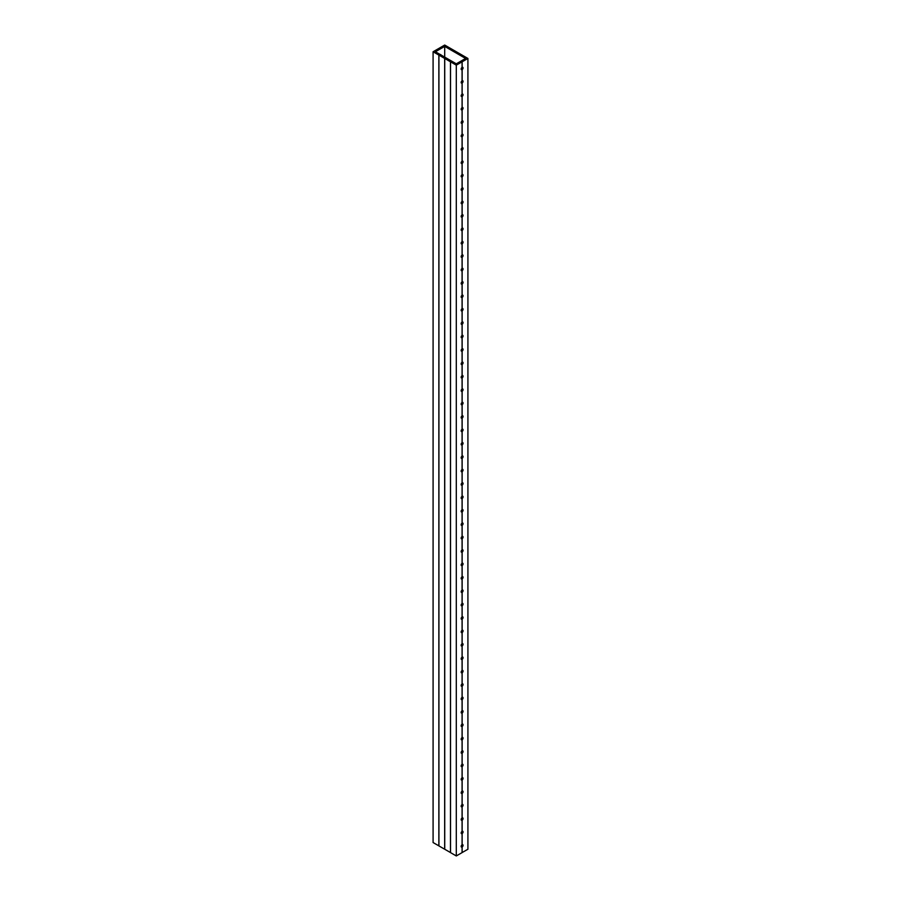 <?xml version="1.0" encoding="UTF-8"?>
<svg xmlns="http://www.w3.org/2000/svg" width="901" height="901" viewBox="0 0 901 901"><rect width="100%" height="100%" fill="white"/><g stroke="black" fill="none" stroke-linecap="round" stroke-linejoin="round"><path stroke-width="1.35" d="M462.145 67.395L462.078 67.395A1.34 0.777 -60 0 0 461.222 68.611A1.34 0.777 -60 0 0 461.436 69.659A1.34 0.777 -60 0 0 462.078 69.614L462.145 69.58A1.34 0.777 -60 0 0 462.99 68.397A1.34 0.777 -60 0 0 462.776 67.35A1.34 0.777 -60 0 0 462.145 67.395L462.145 61.786L467.912 58.452L444.7 45.05L433.088 51.751L456.3 65.154L462.145 61.786M461.199 68.746A1.34 0.777 120 0 0 461.864 67.598M462.078 69.614L462.078 80.842A1.34 0.777 -60 0 0 461.222 82.014A1.34 0.777 -60 0 0 461.436 83.072A1.34 0.777 -60 0 0 462.078 83.016L462.145 82.982A1.34 0.777 -60 0 0 462.99 81.8A1.34 0.777 -60 0 0 462.776 80.752A1.34 0.777 -60 0 0 462.145 80.797L462.078 80.797M461.199 82.149A1.34 0.777 120 0 0 461.864 81M462.078 83.016L462.078 94.245A1.34 0.777 -60 0 0 461.222 95.416A1.34 0.777 -60 0 0 461.436 96.475A1.34 0.777 -60 0 0 462.078 96.43L462.145 96.384A1.34 0.777 -60 0 0 462.99 95.202A1.34 0.777 -60 0 0 462.776 94.154A1.34 0.777 -60 0 0 462.145 94.2L462.078 94.2M461.199 95.551A1.34 0.777 120 0 0 461.864 94.402M462.078 96.43L462.078 107.647A1.34 0.777 -60 0 0 461.222 108.83A1.34 0.777 -60 0 0 461.436 109.877A1.34 0.777 -60 0 0 462.078 109.832L462.145 109.787A1.34 0.777 -60 0 0 462.99 108.604A1.34 0.777 -60 0 0 462.776 107.557A1.34 0.777 -60 0 0 462.145 107.602L462.078 107.602M461.199 108.953A1.34 0.777 120 0 0 461.864 107.805M462.078 109.832L462.078 121.049A1.34 0.777 -60 0 0 461.222 122.232A1.34 0.777 -60 0 0 461.436 123.279A1.34 0.777 -60 0 0 462.078 123.234L462.145 123.189A1.34 0.777 -60 0 0 462.99 122.007A1.34 0.777 -60 0 0 462.776 120.959A1.34 0.777 -60 0 0 462.145 121.004L462.078 121.004M461.199 122.356A1.34 0.777 120 0 0 461.864 121.207M462.078 123.234L462.078 134.452A1.34 0.777 -60 0 0 461.222 135.634A1.34 0.777 -60 0 0 461.436 136.682A1.34 0.777 -60 0 0 462.078 136.637L462.145 136.592A1.34 0.777 -60 0 0 462.99 135.409A1.34 0.777 -60 0 0 462.776 134.362A1.34 0.777 -60 0 0 462.145 134.407L462.078 134.407M461.199 135.758A1.34 0.777 120 0 0 461.864 134.609M462.078 136.637L462.078 147.854A1.34 0.777 -60 0 0 461.222 149.037A1.34 0.777 -60 0 0 461.436 150.084A1.34 0.777 -60 0 0 462.078 150.039L462.145 149.994A1.34 0.777 -60 0 0 462.99 148.811A1.34 0.777 -60 0 0 462.776 147.764A1.34 0.777 -60 0 0 462.145 147.809L462.078 147.809M461.199 149.172A1.34 0.777 120 0 0 461.864 148.012M462.078 150.039L462.078 161.256A1.34 0.777 -60 0 0 461.222 162.439A1.34 0.777 -60 0 0 461.436 163.486A1.34 0.777 -60 0 0 462.078 163.441L462.145 163.396A1.34 0.777 -60 0 0 462.99 162.225A1.34 0.777 -60 0 0 462.776 161.166A1.34 0.777 -60 0 0 462.145 161.211L462.078 161.211M461.199 162.574A1.34 0.777 120 0 0 461.864 161.414M462.078 163.441L462.078 174.659A1.34 0.777 -60 0 0 461.222 175.841A1.34 0.777 -60 0 0 461.436 176.889A1.34 0.777 -60 0 0 462.078 176.844L462.145 176.799A1.34 0.777 -60 0 0 462.99 175.627A1.34 0.777 -60 0 0 462.776 174.569A1.34 0.777 -60 0 0 462.145 174.625L462.078 174.625M461.199 175.977A1.34 0.777 120 0 0 461.864 174.817M462.078 176.844L462.078 188.061A1.34 0.777 -60 0 0 461.222 189.244A1.34 0.777 -60 0 0 461.436 190.291A1.34 0.777 -60 0 0 462.078 190.246L462.145 190.212A1.34 0.777 -60 0 0 462.99 189.03A1.34 0.777 -60 0 0 462.776 187.971A1.34 0.777 -60 0 0 462.145 188.027L462.078 188.027M461.199 189.379A1.34 0.777 120 0 0 461.864 188.219M462.078 190.246L462.078 201.464A1.34 0.777 -60 0 0 461.222 202.646A1.34 0.777 -60 0 0 461.436 203.694A1.34 0.777 -60 0 0 462.078 203.649L462.145 203.615A1.34 0.777 -60 0 0 462.99 202.432A1.34 0.777 -60 0 0 462.776 201.385A1.34 0.777 -60 0 0 462.145 201.43L462.078 201.43M461.199 202.781A1.34 0.777 120 0 0 461.864 201.633M462.078 203.649L462.078 214.866A1.34 0.777 -60 0 0 461.222 216.049A1.34 0.777 -60 0 0 461.436 217.096A1.34 0.777 -60 0 0 462.078 217.051L462.145 217.017A1.34 0.777 -60 0 0 462.99 215.835A1.34 0.777 -60 0 0 462.776 214.787A1.34 0.777 -60 0 0 462.145 214.832L462.078 214.832M461.199 216.184A1.34 0.777 120 0 0 461.864 215.035M462.078 217.051L462.078 228.268A1.34 0.777 -60 0 0 461.222 229.451A1.34 0.777 -60 0 0 461.436 230.498A1.34 0.777 -60 0 0 462.078 230.453L462.145 230.419A1.34 0.777 -60 0 0 462.99 229.237A1.34 0.777 -60 0 0 462.776 228.19A1.34 0.777 -60 0 0 462.145 228.235L462.078 228.235M461.199 229.586A1.34 0.777 120 0 0 461.864 228.437M462.078 230.453L462.078 241.682A1.34 0.777 -60 0 0 461.222 242.853A1.34 0.777 -60 0 0 461.436 243.912A1.34 0.777 -60 0 0 462.078 243.856L462.145 243.822A1.34 0.777 -60 0 0 462.99 242.639A1.34 0.777 -60 0 0 462.776 241.592A1.34 0.777 -60 0 0 462.145 241.637L462.078 241.637M461.199 242.988A1.34 0.777 120 0 0 461.864 241.84M462.078 243.856L462.078 255.084A1.34 0.777 -60 0 0 461.222 256.256A1.34 0.777 -60 0 0 461.436 257.314A1.34 0.777 -60 0 0 462.078 257.258L462.145 257.224A1.34 0.777 -60 0 0 462.99 256.042A1.34 0.777 -60 0 0 462.776 254.994A1.34 0.777 -60 0 0 462.145 255.039L462.078 255.039M461.199 256.391A1.34 0.777 120 0 0 461.864 255.242M462.078 257.258L462.078 268.487A1.34 0.777 -60 0 0 461.222 269.669A1.34 0.777 -60 0 0 461.436 270.717A1.34 0.777 -60 0 0 462.078 270.672L462.145 270.627A1.34 0.777 -60 0 0 462.99 269.444A1.34 0.777 -60 0 0 462.776 268.397A1.34 0.777 -60 0 0 462.145 268.442L462.078 268.442M461.199 269.793A1.34 0.777 120 0 0 461.864 268.644M462.078 270.627L462.078 281.889A1.34 0.777 -60 0 0 461.222 283.072A1.34 0.777 -60 0 0 461.436 284.119A1.34 0.777 -60 0 0 462.078 284.074L462.145 284.029A1.34 0.777 -60 0 0 462.99 282.846A1.34 0.777 -60 0 0 462.776 281.799A1.34 0.777 -60 0 0 462.145 281.844L462.078 281.844M461.199 283.196A1.34 0.777 120 0 0 461.864 282.047M462.078 284.029L462.078 295.291A1.34 0.777 -60 0 0 461.222 296.474A1.34 0.777 -60 0 0 461.436 297.521A1.34 0.777 -60 0 0 462.078 297.476L462.145 297.431A1.34 0.777 -60 0 0 462.99 296.249A1.34 0.777 -60 0 0 462.776 295.201A1.34 0.777 -60 0 0 462.145 295.246L462.078 295.246M461.199 296.598A1.34 0.777 120 0 0 461.864 295.449M462.078 297.431L462.078 308.694A1.34 0.777 -60 0 0 461.222 309.876A1.34 0.777 -60 0 0 461.436 310.924A1.34 0.777 -60 0 0 462.078 310.879L462.145 310.834A1.34 0.777 -60 0 0 462.99 309.651A1.34 0.777 -60 0 0 462.776 308.604A1.34 0.777 -60 0 0 462.145 308.649L462.078 308.649M461.199 310.012A1.34 0.777 120 0 0 461.864 308.852M462.078 310.834L462.078 322.096A1.34 0.777 -60 0 0 461.222 323.279A1.34 0.777 -60 0 0 461.436 324.326A1.34 0.777 -60 0 0 462.078 324.281L462.145 324.236A1.34 0.777 -60 0 0 462.99 323.065A1.34 0.777 -60 0 0 462.776 322.006A1.34 0.777 -60 0 0 462.145 322.051L462.078 322.051M461.199 323.414A1.34 0.777 120 0 0 461.864 322.254M462.078 324.236L462.078 335.499A1.34 0.777 -60 0 0 461.222 336.681A1.34 0.777 -60 0 0 461.436 337.729A1.34 0.777 -60 0 0 462.078 337.684L462.145 337.638A1.34 0.777 -60 0 0 462.99 336.467A1.34 0.777 -60 0 0 462.776 335.409A1.34 0.777 -60 0 0 462.145 335.465L462.078 335.465M461.199 336.816A1.34 0.777 120 0 0 461.864 335.656M462.078 337.638L462.078 348.901A1.34 0.777 -60 0 0 461.222 350.084A1.34 0.777 -60 0 0 461.436 351.131A1.34 0.777 -60 0 0 462.078 351.086L462.145 351.052A1.34 0.777 -60 0 0 462.99 349.87A1.34 0.777 -60 0 0 462.776 348.811A1.34 0.777 -60 0 0 462.145 348.867L462.078 348.867M461.199 350.219A1.34 0.777 120 0 0 461.864 349.059M462.078 351.052L462.078 362.303A1.34 0.777 -60 0 0 461.222 363.486A1.34 0.777 -60 0 0 461.436 364.533A1.34 0.777 -60 0 0 462.078 364.488L462.145 364.454A1.34 0.777 -60 0 0 462.99 363.272A1.34 0.777 -60 0 0 462.776 362.225A1.34 0.777 -60 0 0 462.145 362.27L462.078 362.27M461.199 363.621A1.34 0.777 120 0 0 461.864 362.472M462.078 364.454L462.078 375.706A1.34 0.777 -60 0 0 461.222 376.888A1.34 0.777 -60 0 0 461.436 377.936A1.34 0.777 -60 0 0 462.078 377.891L462.145 377.857A1.34 0.777 -60 0 0 462.99 376.674A1.34 0.777 -60 0 0 462.776 375.627A1.34 0.777 -60 0 0 462.145 375.672L462.078 375.672M461.199 377.023A1.34 0.777 120 0 0 461.864 375.875M462.078 377.857L462.078 389.108A1.34 0.777 -60 0 0 461.222 390.291A1.34 0.777 -60 0 0 461.436 391.338A1.34 0.777 -60 0 0 462.078 391.293L462.145 391.259A1.34 0.777 -60 0 0 462.99 390.077A1.34 0.777 -60 0 0 462.776 389.029A1.34 0.777 -60 0 0 462.145 389.074L462.078 389.074M461.199 390.426A1.34 0.777 120 0 0 461.864 389.277M462.078 391.259L462.078 402.522A1.34 0.777 -60 0 0 461.222 403.693A1.34 0.777 -60 0 0 461.436 404.752A1.34 0.777 -60 0 0 462.078 404.695L462.145 404.662A1.34 0.777 -60 0 0 462.99 403.479A1.34 0.777 -60 0 0 462.776 402.432A1.34 0.777 -60 0 0 462.145 402.477L462.078 402.477M461.199 403.828A1.34 0.777 120 0 0 461.864 402.679M462.078 404.662L462.078 415.924A1.34 0.777 -60 0 0 461.222 417.095A1.34 0.777 -60 0 0 461.436 418.154A1.34 0.777 -60 0 0 462.078 418.098L462.145 418.064A1.34 0.777 -60 0 0 462.99 416.881A1.34 0.777 -60 0 0 462.776 415.834A1.34 0.777 -60 0 0 462.145 415.879L462.078 415.879M461.199 417.231A1.34 0.777 120 0 0 461.864 416.082M462.078 418.064L462.078 429.326A1.34 0.777 -60 0 0 461.222 430.509A1.34 0.777 -60 0 0 461.436 431.556A1.34 0.777 -60 0 0 462.078 431.511L462.145 431.466A1.34 0.777 -60 0 0 462.99 430.284A1.34 0.777 -60 0 0 462.776 429.236A1.34 0.777 -60 0 0 462.145 429.281L462.078 429.281M461.199 430.633A1.34 0.777 120 0 0 461.864 429.484M462.078 431.466L462.078 442.729A1.34 0.777 -60 0 0 461.222 443.911A1.34 0.777 -60 0 0 461.436 444.959A1.34 0.777 -60 0 0 462.078 444.914L462.145 444.869A1.34 0.777 -60 0 0 462.99 443.686A1.34 0.777 -60 0 0 462.776 442.639A1.34 0.777 -60 0 0 462.145 442.684L462.078 442.684M461.199 444.035A1.34 0.777 120 0 0 461.864 442.887M462.078 444.869L462.078 456.131A1.34 0.777 -60 0 0 461.222 457.314A1.34 0.777 -60 0 0 461.436 458.361A1.34 0.777 -60 0 0 462.078 458.316L462.145 458.271A1.34 0.777 -60 0 0 462.99 457.089A1.34 0.777 -60 0 0 462.776 456.041A1.34 0.777 -60 0 0 462.145 456.086L462.078 456.086M461.199 457.438A1.34 0.777 120 0 0 461.864 456.289M462.078 458.271L462.078 469.534A1.34 0.777 -60 0 0 461.222 470.716A1.34 0.777 -60 0 0 461.436 471.764A1.34 0.777 -60 0 0 462.078 471.719L462.145 471.673A1.34 0.777 -60 0 0 462.99 470.491A1.34 0.777 -60 0 0 462.776 469.444A1.34 0.777 -60 0 0 462.145 469.489L462.078 469.489M461.199 470.851A1.34 0.777 120 0 0 461.864 469.691M462.078 471.673L462.078 482.936A1.34 0.777 -60 0 0 461.222 484.119A1.34 0.777 -60 0 0 461.436 485.166A1.34 0.777 -60 0 0 462.078 485.121L462.145 485.076A1.34 0.777 -60 0 0 462.99 483.905A1.34 0.777 -60 0 0 462.776 482.846A1.34 0.777 -60 0 0 462.145 482.891L462.078 482.891M461.199 484.254A1.34 0.777 120 0 0 461.864 483.094M462.078 485.076L462.078 496.338A1.34 0.777 -60 0 0 461.222 497.521A1.34 0.777 -60 0 0 461.436 498.568A1.34 0.777 -60 0 0 462.078 498.523L462.145 498.478A1.34 0.777 -60 0 0 462.99 497.307A1.34 0.777 -60 0 0 462.776 496.248A1.34 0.777 -60 0 0 462.145 496.305L462.078 496.305M461.199 497.656A1.34 0.777 120 0 0 461.864 496.496M462.078 498.478L462.078 509.741A1.34 0.777 -60 0 0 461.222 510.923A1.34 0.777 -60 0 0 461.436 511.971A1.34 0.777 -60 0 0 462.078 511.926L462.145 511.892A1.34 0.777 -60 0 0 462.99 510.709A1.34 0.777 -60 0 0 462.776 509.651A1.34 0.777 -60 0 0 462.145 509.707L462.078 509.707M461.199 511.058A1.34 0.777 120 0 0 461.864 509.898M462.078 511.892L462.078 523.143A1.34 0.777 -60 0 0 461.222 524.326A1.34 0.777 -60 0 0 461.436 525.373A1.34 0.777 -60 0 0 462.078 525.328L462.145 525.294A1.34 0.777 -60 0 0 462.99 524.112A1.34 0.777 -60 0 0 462.776 523.064A1.34 0.777 -60 0 0 462.145 523.109L462.078 523.109M461.199 524.461A1.34 0.777 120 0 0 461.864 523.312M462.078 525.294L462.078 536.545A1.34 0.777 -60 0 0 461.222 537.728A1.34 0.777 -60 0 0 461.436 538.775A1.34 0.777 -60 0 0 462.078 538.73L462.145 538.697A1.34 0.777 -60 0 0 462.99 537.514A1.34 0.777 -60 0 0 462.776 536.467A1.34 0.777 -60 0 0 462.145 536.512L462.078 536.512M461.199 537.863A1.34 0.777 120 0 0 461.864 536.714M462.078 538.697L462.078 549.948A1.34 0.777 -60 0 0 461.222 551.13A1.34 0.777 -60 0 0 461.436 552.178A1.34 0.777 -60 0 0 462.078 552.133L462.145 552.099A1.34 0.777 -60 0 0 462.99 550.916A1.34 0.777 -60 0 0 462.776 549.869A1.34 0.777 -60 0 0 462.145 549.914L462.078 549.914M461.199 551.266A1.34 0.777 120 0 0 461.864 550.117M462.078 552.099L462.078 563.362A1.34 0.777 -60 0 0 461.222 564.533A1.34 0.777 -60 0 0 461.436 565.591A1.34 0.777 -60 0 0 462.078 565.535L462.145 565.501A1.34 0.777 -60 0 0 462.99 564.319A1.34 0.777 -60 0 0 462.776 563.271A1.34 0.777 -60 0 0 462.145 563.316L462.078 563.316M461.199 564.668A1.34 0.777 120 0 0 461.864 563.519M462.078 565.501L462.078 576.764A1.34 0.777 -60 0 0 461.222 577.935A1.34 0.777 -60 0 0 461.436 578.994A1.34 0.777 -60 0 0 462.078 578.938L462.145 578.904A1.34 0.777 -60 0 0 462.99 577.721A1.34 0.777 -60 0 0 462.776 576.674A1.34 0.777 -60 0 0 462.145 576.719L462.078 576.719M461.199 578.07A1.34 0.777 120 0 0 461.864 576.922M462.078 578.904L462.078 590.166A1.34 0.777 -60 0 0 461.222 591.349A1.34 0.777 -60 0 0 461.436 592.396A1.34 0.777 -60 0 0 462.078 592.351L462.145 592.306A1.34 0.777 -60 0 0 462.99 591.124A1.34 0.777 -60 0 0 462.776 590.076A1.34 0.777 -60 0 0 462.145 590.121L462.078 590.121M461.199 591.473A1.34 0.777 120 0 0 461.864 590.324M462.078 592.306L462.078 603.569A1.34 0.777 -60 0 0 461.222 604.751A1.34 0.777 -60 0 0 461.436 605.799A1.34 0.777 -60 0 0 462.078 605.754L462.145 605.709A1.34 0.777 -60 0 0 462.99 604.526A1.34 0.777 -60 0 0 462.776 603.479A1.34 0.777 -60 0 0 462.145 603.524L462.078 603.524M461.199 604.875A1.34 0.777 120 0 0 461.864 603.726M462.078 605.709L462.078 616.971A1.34 0.777 -60 0 0 461.222 618.154A1.34 0.777 -60 0 0 461.436 619.201A1.34 0.777 -60 0 0 462.078 619.156L462.145 619.111A1.34 0.777 -60 0 0 462.99 617.928A1.34 0.777 -60 0 0 462.776 616.881A1.34 0.777 -60 0 0 462.145 616.926L462.078 616.926M461.199 618.277A1.34 0.777 120 0 0 461.864 617.129M462.078 619.111L462.078 630.373A1.34 0.777 -60 0 0 461.222 631.556A1.34 0.777 -60 0 0 461.436 632.603A1.34 0.777 -60 0 0 462.078 632.558L462.145 632.513A1.34 0.777 -60 0 0 462.99 631.331A1.34 0.777 -60 0 0 462.776 630.283A1.34 0.777 -60 0 0 462.145 630.328L462.078 630.328M461.199 631.691A1.34 0.777 120 0 0 461.864 630.531M462.078 632.513L462.078 643.776A1.34 0.777 -60 0 0 461.222 644.958A1.34 0.777 -60 0 0 461.436 646.006A1.34 0.777 -60 0 0 462.078 645.961L462.145 645.916A1.34 0.777 -60 0 0 462.99 644.744A1.34 0.777 -60 0 0 462.776 643.686A1.34 0.777 -60 0 0 462.145 643.731L462.078 643.731M461.199 645.093A1.34 0.777 120 0 0 461.864 643.933M462.145 657.144L462.078 657.144A1.34 0.777 -60 0 0 461.222 658.361A1.34 0.777 -60 0 0 461.436 659.408A1.34 0.777 -60 0 0 462.078 659.363L462.145 659.318A1.34 0.777 -60 0 0 462.99 658.147A1.34 0.777 -60 0 0 462.776 657.088A1.34 0.777 -60 0 0 462.145 657.144L462.145 645.916M461.199 658.496A1.34 0.777 120 0 0 461.864 657.336M462.145 670.547L462.078 670.547A1.34 0.777 -60 0 0 461.222 671.763A1.34 0.777 -60 0 0 461.436 672.81A1.34 0.777 -60 0 0 462.078 672.765L462.145 672.732A1.34 0.777 -60 0 0 462.99 671.549A1.34 0.777 -60 0 0 462.776 670.49A1.34 0.777 -60 0 0 462.145 670.547L462.145 659.318M461.199 671.898A1.34 0.777 120 0 0 461.864 670.738M462.145 683.949L462.078 683.949A1.34 0.777 -60 0 0 461.222 685.165A1.34 0.777 -60 0 0 461.436 686.213A1.34 0.777 -60 0 0 462.078 686.168L462.145 686.134A1.34 0.777 -60 0 0 462.99 684.951A1.34 0.777 -60 0 0 462.776 683.904A1.34 0.777 -60 0 0 462.145 683.949L462.145 672.732M461.199 685.301A1.34 0.777 120 0 0 461.864 684.152M462.145 697.351L462.078 697.351A1.34 0.777 -60 0 0 461.222 698.568A1.34 0.777 -60 0 0 461.436 699.615A1.34 0.777 -60 0 0 462.078 699.57L462.145 699.536A1.34 0.777 -60 0 0 462.99 698.354A1.34 0.777 -60 0 0 462.776 697.306A1.34 0.777 -60 0 0 462.145 697.351L462.145 686.134M461.199 698.703A1.34 0.777 120 0 0 461.864 697.554M462.145 710.754L462.078 710.754A1.34 0.777 -60 0 0 461.222 711.97A1.34 0.777 -60 0 0 461.436 713.018A1.34 0.777 -60 0 0 462.078 712.973L462.145 712.939A1.34 0.777 -60 0 0 462.99 711.756A1.34 0.777 -60 0 0 462.776 710.709A1.34 0.777 -60 0 0 462.145 710.754L462.145 699.536M461.199 712.105A1.34 0.777 120 0 0 461.864 710.957M462.145 724.156L462.078 724.156A1.34 0.777 -60 0 0 461.222 725.373A1.34 0.777 -60 0 0 461.436 726.431A1.34 0.777 -60 0 0 462.078 726.375L462.145 726.341A1.34 0.777 -60 0 0 462.99 725.159A1.34 0.777 -60 0 0 462.776 724.111A1.34 0.777 -60 0 0 462.145 724.156L462.145 712.939M461.199 725.508A1.34 0.777 120 0 0 461.864 724.359M462.145 737.559L462.078 737.559A1.34 0.777 -60 0 0 461.222 738.775A1.34 0.777 -60 0 0 461.436 739.834A1.34 0.777 -60 0 0 462.078 739.777L462.145 739.744A1.34 0.777 -60 0 0 462.99 738.561A1.34 0.777 -60 0 0 462.776 737.514A1.34 0.777 -60 0 0 462.145 737.559L462.145 726.341M461.199 738.91A1.34 0.777 120 0 0 461.864 737.761M462.145 750.961L462.078 750.961A1.34 0.777 -60 0 0 461.222 752.189A1.34 0.777 -60 0 0 461.436 753.236A1.34 0.777 -60 0 0 462.078 753.191L462.145 753.146A1.34 0.777 -60 0 0 462.99 751.963A1.34 0.777 -60 0 0 462.776 750.916A1.34 0.777 -60 0 0 462.145 750.961L462.145 739.744M461.199 752.312A1.34 0.777 120 0 0 461.864 751.164M462.145 764.363L462.078 764.363A1.34 0.777 -60 0 0 461.222 765.591A1.34 0.777 -60 0 0 461.436 766.638A1.34 0.777 -60 0 0 462.078 766.593L462.145 766.548A1.34 0.777 -60 0 0 462.99 765.366A1.34 0.777 -60 0 0 462.776 764.318A1.34 0.777 -60 0 0 462.145 764.363L462.145 753.146M461.199 765.715A1.34 0.777 120 0 0 461.864 764.566M462.145 777.766L462.078 777.766A1.34 0.777 -60 0 0 461.222 778.993A1.34 0.777 -60 0 0 461.436 780.041A1.34 0.777 -60 0 0 462.078 779.996L462.145 779.951A1.34 0.777 -60 0 0 462.99 778.768A1.34 0.777 -60 0 0 462.776 777.721A1.34 0.777 -60 0 0 462.145 777.766L462.145 766.548M461.199 779.117A1.34 0.777 120 0 0 461.864 777.968M462.145 791.168L462.078 791.168A1.34 0.777 -60 0 0 461.222 792.396A1.34 0.777 -60 0 0 461.436 793.443A1.34 0.777 -60 0 0 462.078 793.398L462.145 793.353A1.34 0.777 -60 0 0 462.99 792.17A1.34 0.777 -60 0 0 462.776 791.123A1.34 0.777 -60 0 0 462.145 791.168L462.145 779.951M461.199 792.531A1.34 0.777 120 0 0 461.864 791.371M462.145 804.57L462.078 804.57A1.34 0.777 -60 0 0 461.222 805.798A1.34 0.777 -60 0 0 461.436 806.845A1.34 0.777 -60 0 0 462.078 806.8L462.145 806.755A1.34 0.777 -60 0 0 462.99 805.584A1.34 0.777 -60 0 0 462.776 804.525A1.34 0.777 -60 0 0 462.145 804.57L462.145 793.353M461.199 805.933A1.34 0.777 120 0 0 461.864 804.773M462.145 817.984L462.078 817.973A1.34 0.777 -60 0 0 461.222 819.2A1.34 0.777 -60 0 0 461.436 820.248A1.34 0.777 -60 0 0 462.078 820.203L462.145 820.158A1.34 0.777 -60 0 0 462.99 818.986A1.34 0.777 -60 0 0 462.776 817.928A1.34 0.777 -60 0 0 462.145 817.984L462.145 806.755M461.199 819.336A1.34 0.777 120 0 0 461.864 818.176M462.145 844.789L462.078 844.789A1.34 0.777 -60 0 0 461.222 846.005A1.34 0.777 -60 0 0 461.436 847.053A1.34 0.777 -60 0 0 462.078 847.008L462.145 846.974A1.34 0.777 -60 0 0 462.99 845.791A1.34 0.777 -60 0 0 462.776 844.744A1.34 0.777 -60 0 0 462.145 844.789L462.145 833.56A1.34 0.777 -60 0 0 462.99 832.389A1.34 0.777 -60 0 0 462.776 831.33A1.34 0.777 -60 0 0 462.145 831.386L462.078 831.386A1.34 0.777 -60 0 0 461.222 832.603A1.34 0.777 -60 0 0 461.436 833.65A1.34 0.777 -60 0 0 462.078 833.605L462.145 833.56M461.199 846.14A1.34 0.777 120 0 0 461.864 844.992M461.199 832.738A1.34 0.777 120 0 0 461.864 831.578M440.296 54.578A1.34 0.777 -60 0 1 440.724 54.612A1.34 0.777 -60 0 1 440.961 54.961M435.408 51.751L456.3 63.813L465.592 58.452L444.7 46.39L435.408 51.751M444.7 57.112L444.7 46.39M462.078 852.583L467.912 849.249L467.912 58.452M450.534 61.82L450.534 852.616L456.3 855.95L462.078 852.616L462.078 846.974M450.534 852.583L438.922 845.915L438.922 55.119M438.922 845.881L433.088 842.548L433.088 51.751M462.078 833.605L462.078 844.823M462.145 80.797L462.145 69.58M462.145 94.2L462.145 82.982M462.145 107.602L462.145 96.384M462.145 121.004L462.145 109.787M462.145 134.407L462.145 123.189M462.145 147.809L462.145 136.592M462.145 161.211L462.145 149.994M462.145 174.625L462.145 163.396M462.145 188.027L462.145 176.799M462.145 201.43L462.145 190.212M462.145 214.832L462.145 203.615M462.145 228.235L462.145 217.017M462.145 241.637L462.145 230.419M462.145 255.039L462.145 243.822M462.145 268.442L462.145 257.224M462.145 281.844L462.145 270.627M462.145 295.246L462.145 284.029M462.145 308.649L462.145 297.431M462.145 322.051L462.145 310.834M462.145 335.465L462.145 324.236M462.145 348.867L462.145 337.638M462.145 362.27L462.145 351.052M462.145 375.672L462.145 364.454M462.145 389.074L462.145 377.857M462.145 402.477L462.145 391.259M462.145 415.879L462.145 404.662M462.145 429.281L462.145 418.064M462.145 442.684L462.145 431.466M462.145 456.086L462.145 444.869M462.145 469.489L462.145 458.271M462.145 482.891L462.145 471.673M462.145 496.305L462.145 485.076M462.145 509.707L462.145 498.478M462.145 523.109L462.145 511.892M462.145 536.512L462.145 525.294M462.145 549.914L462.145 538.697M462.145 563.316L462.145 552.099M462.145 576.719L462.145 565.501M462.145 590.121L462.145 578.904M462.145 603.524L462.145 592.306M462.145 616.926L462.145 605.709M462.145 630.328L462.145 619.111M462.145 643.731L462.145 632.513M462.145 831.386L462.145 820.158M462.145 852.583L462.145 846.974M462.078 820.158L462.078 831.42M462.078 806.755L462.078 818.018M462.078 793.353L462.078 804.616M462.078 779.951L462.078 791.213M462.078 766.548L462.078 777.811M462.078 753.146L462.078 764.408M462.078 739.744L462.078 751.006M462.078 726.341L462.078 737.604M462.078 712.939L462.078 724.201M462.078 699.536L462.078 710.788M462.078 686.134L462.078 697.385M462.078 672.732L462.078 683.983M462.078 659.318L462.078 670.581M462.078 645.916L462.078 657.178M462.078 61.82L462.078 67.429M456.3 855.95L456.3 65.154M444.734 849.271L444.734 58.475M450.466 61.786L450.466 852.583M444.666 58.43L444.666 849.226M438.855 55.085L438.855 845.881"/></g></svg>
